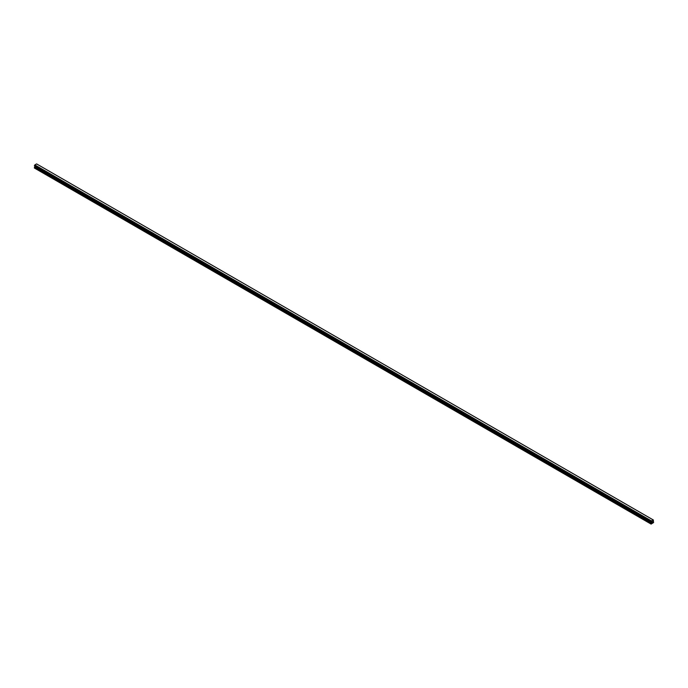<?xml version="1.0" encoding="UTF-8"?>
<svg xmlns="http://www.w3.org/2000/svg" width="688" height="688" viewBox="0 0 688 688"><rect width="100%" height="100%" fill="white"/><g stroke="black" fill="none" stroke-linecap="round" stroke-linejoin="round"><path stroke-width="1.03" d="M651.914 522.424L652.207 521.659M652.714 521.487L652.387 522.149M651.072 521.882L651.424 520.911L653.204 519.904L653.6 522.519L651.115 524.093L651.45 522.639L34.856 166.651L34.4 167.528L34.4 168.035L650.994 524.024M653.419 520.051L36.61 163.916L34.83 164.922L34.417 165.894L651.003 521.865M651.45 522.639L651.304 521.977L34.417 165.894M34.787 166.118L651.39 522.183L34.804 166.204M651.14 521.968L34.572 165.989M34.529 165.455L651.123 521.444L34.52 165.481M653.454 520.051L36.61 163.916L653.17 519.896M34.821 164.931L651.416 520.919L34.83 164.922M651.381 520.962L34.787 164.982M651.381 522.123L34.787 166.135M651.175 521.349L34.581 165.361M651.072 521.564L34.477 165.576M651.046 521.581L34.452 165.593M650.994 521.685L34.4 165.696M650.994 521.839L34.4 165.851M651.467 522.261L34.873 166.272M651.467 522.57L34.873 166.591M651.046 523.344L34.452 167.356M650.994 523.508L34.4 167.528"/></g></svg>
